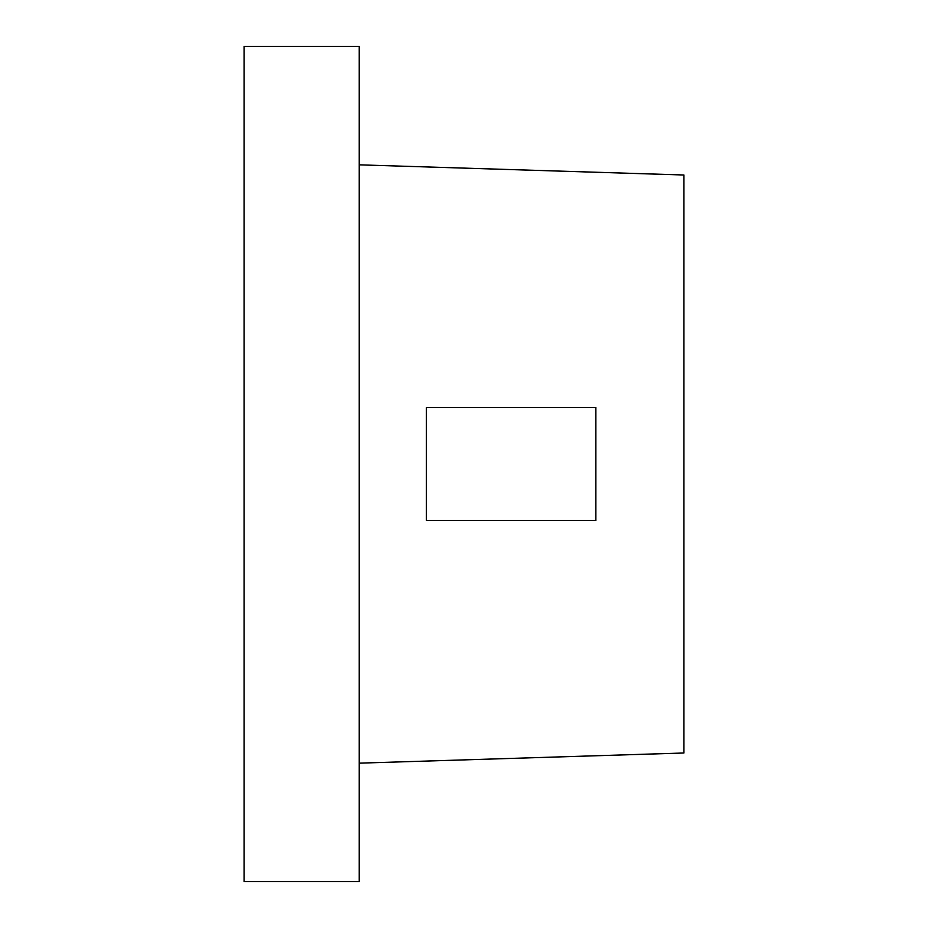 <?xml version="1.0" encoding="UTF-8"?>
<svg xmlns="http://www.w3.org/2000/svg" width="928" height="928" viewBox="0 0 928 928"><rect width="100%" height="100%" fill="white"/><g stroke="black" fill="none" stroke-linecap="round" stroke-linejoin="round"><path stroke-width="1.39" d="M359.171 763.164L359.171 804.994L359.171 763.164L683.924 752.991L683.924 175.009L359.171 164.836L683.924 175.009L683.924 752.991L359.171 763.164M244.076 804.994L244.076 734.396L244.076 804.994M359.171 726.543L359.171 812.847L359.171 726.543M244.076 812.847L244.076 726.543L244.076 812.847M244.076 881.6L359.171 881.6L359.171 46.4L244.076 46.4L244.076 881.6L244.076 46.4L359.171 46.4L359.171 881.6L244.076 881.6M426.381 407.52L595.822 407.52L426.381 407.52L426.381 520.48L595.822 520.48L595.822 407.52L595.822 520.48L426.381 520.48L426.381 407.52"/></g></svg>
